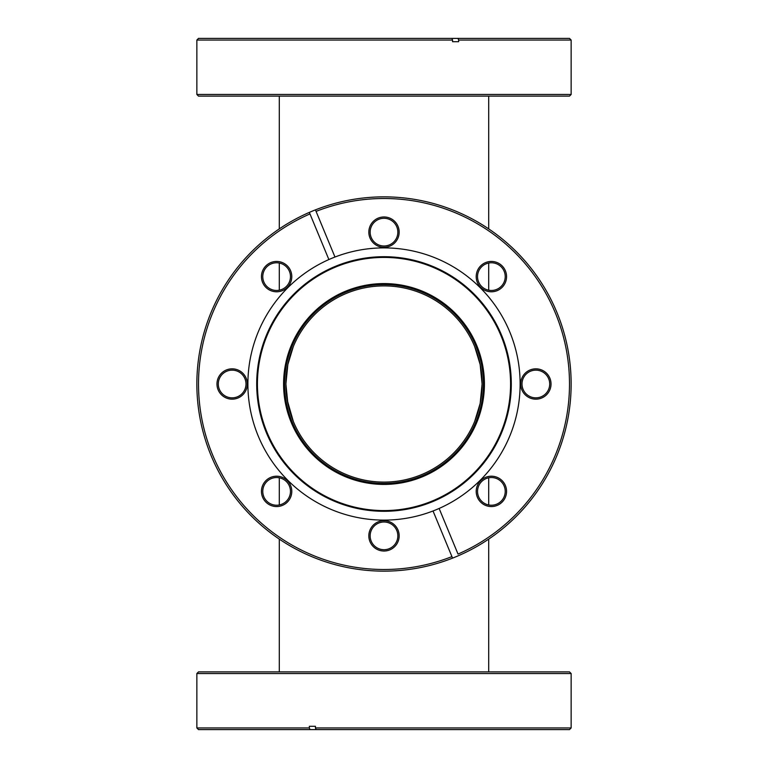 <?xml version="1.0" encoding="UTF-8"?>
<svg xmlns="http://www.w3.org/2000/svg" width="768" height="768" viewBox="0 0 768 768"><rect width="100%" height="100%" fill="white"/><g stroke="black" fill="none" stroke-linecap="round" stroke-linejoin="round"><path stroke-width="1.15" d="M474.643 346.454L480.154 364.531L482.102 384A98.102 98.102 0 0 0 384 285.898A98.102 98.102 0 0 0 285.898 384A98.102 98.102 0 0 0 384 482.102A98.102 98.102 0 0 0 482.102 384L480.154 403.469L474.643 421.546M488.698 290.208L488.698 263.03M488.698 228.883L488.698 96.106M279.302 290.208L279.302 263.03M279.302 228.883L279.302 96.106M488.698 671.894L488.698 539.117M488.698 504.97L488.698 477.792M279.302 671.894L279.302 539.117M279.302 504.97L279.302 477.792M198.499 671.894L569.501 671.894L571.142 673.536L196.858 673.536L198.499 671.894M309.35 727.949L309.974 729.6L198.499 729.6L196.858 727.949L309.35 727.949L309.35 726.298L315.437 726.298L315.437 727.949L571.142 727.949L571.142 673.536M571.142 727.949L569.501 729.6L316.07 729.6L315.437 727.949M309.974 729.6L316.07 729.6M309.35 726.298L315.437 726.298M384 283.584A100.416 100.416 0 0 1 484.416 384A100.416 100.416 0 0 1 384 484.416A100.416 100.416 0 0 1 283.584 384A100.416 100.416 0 0 1 384 283.584M384 483.427A99.427 99.427 0 0 0 483.427 384A99.427 99.427 0 0 0 384 284.573A99.427 99.427 0 0 0 284.573 384A99.427 99.427 0 0 0 384 483.427M276.614 261.446A15.168 15.168 0 0 1 291.792 276.614A15.168 15.168 0 0 1 276.614 291.792A15.168 15.168 0 0 1 261.446 276.614A15.168 15.168 0 0 1 276.614 261.446M276.614 290.467A13.853 13.853 0 0 0 290.467 276.614A13.853 13.853 0 0 0 276.614 262.771A13.853 13.853 0 0 0 262.771 276.614A13.853 13.853 0 0 0 276.614 290.467M384 216.97A15.168 15.168 0 0 1 399.168 232.138A15.168 15.168 0 0 1 384 247.306A15.168 15.168 0 0 1 368.832 232.138A15.168 15.168 0 0 1 384 216.97M384 245.99A13.853 13.853 0 0 0 397.853 232.138A13.853 13.853 0 0 0 384 218.294A13.853 13.853 0 0 0 370.147 232.138A13.853 13.853 0 0 0 384 245.99M491.386 261.446A15.168 15.168 0 0 1 506.554 276.614A15.168 15.168 0 0 1 491.386 291.792A15.168 15.168 0 0 1 476.208 276.614A15.168 15.168 0 0 1 491.386 261.446M491.386 290.467A13.853 13.853 0 0 0 505.229 276.614A13.853 13.853 0 0 0 491.386 262.771A13.853 13.853 0 0 0 477.533 276.614A13.853 13.853 0 0 0 491.386 290.467M535.862 368.832A15.168 15.168 0 0 1 551.03 384A15.168 15.168 0 0 1 535.862 399.168A15.168 15.168 0 0 1 520.694 384A15.168 15.168 0 0 1 535.862 368.832M535.862 397.853A13.853 13.853 0 0 0 549.706 384A13.853 13.853 0 0 0 535.862 370.147A13.853 13.853 0 0 0 522.01 384A13.853 13.853 0 0 0 535.862 397.853M491.386 476.208A15.168 15.168 0 0 1 506.554 491.386A15.168 15.168 0 0 1 491.386 506.554A15.168 15.168 0 0 1 476.208 491.386A15.168 15.168 0 0 1 491.386 476.208M491.386 505.229A13.853 13.853 0 0 0 505.229 491.386A13.853 13.853 0 0 0 491.386 477.533A13.853 13.853 0 0 0 477.533 491.386A13.853 13.853 0 0 0 491.386 505.229M384 520.694A15.168 15.168 0 0 1 399.168 535.862A15.168 15.168 0 0 1 384 551.03A15.168 15.168 0 0 1 368.832 535.862A15.168 15.168 0 0 1 384 520.694M384 549.706A13.853 13.853 0 0 0 397.853 535.862A13.853 13.853 0 0 0 384 522.01A13.853 13.853 0 0 0 370.147 535.862A13.853 13.853 0 0 0 384 549.706M276.614 476.208A15.168 15.168 0 0 1 291.792 491.386A15.168 15.168 0 0 1 276.614 506.554A15.168 15.168 0 0 1 261.446 491.386A15.168 15.168 0 0 1 276.614 476.208M276.614 505.229A13.853 13.853 0 0 0 290.467 491.386A13.853 13.853 0 0 0 276.614 477.533A13.853 13.853 0 0 0 262.771 491.386A13.853 13.853 0 0 0 276.614 505.229M232.138 368.832A15.168 15.168 0 0 1 247.306 384A15.168 15.168 0 0 1 232.138 399.168A15.168 15.168 0 0 1 216.97 384A15.168 15.168 0 0 1 232.138 368.832M232.138 397.853A13.853 13.853 0 0 0 245.99 384A13.853 13.853 0 0 0 232.138 370.147A13.853 13.853 0 0 0 218.294 384A13.853 13.853 0 0 0 232.138 397.853M384 256.704A127.296 127.296 0 0 1 511.296 384A127.296 127.296 0 0 1 384 511.296A127.296 127.296 0 0 1 256.704 384A127.296 127.296 0 0 1 384 256.704M384 257.424A126.576 126.576 0 0 1 510.576 384A126.576 126.576 0 0 1 384 510.576A126.576 126.576 0 0 1 257.424 384A126.576 126.576 0 0 1 384 257.424M309.35 212.39A187.142 187.142 0 0 1 567.216 345.878A187.142 187.142 0 0 1 384 571.142A187.142 187.142 0 0 1 309.35 212.39L309.974 213.917A185.501 185.501 0 0 0 384 569.501A185.501 185.501 0 0 0 451.93 556.608L433.027 510.979A136.109 136.109 0 0 0 384 247.891A136.109 136.109 0 0 0 250.838 412.166A136.109 136.109 0 0 0 433.027 510.979M452.563 558.134L451.93 556.608M439.123 508.454L458.026 554.083A185.501 185.501 0 0 0 555.379 313.018A185.501 185.501 0 0 0 316.07 211.392L334.973 257.021M315.437 209.866L316.07 211.392L315.437 209.866M309.974 213.917L328.877 259.546M571.142 94.464L569.501 96.106L198.499 96.106L196.858 94.464L571.142 94.464L571.142 40.051L458.65 40.051L458.65 41.702L452.563 41.702L452.563 40.051L196.858 40.051L196.858 94.464M196.858 40.051L198.499 38.4L451.93 38.4L452.563 40.051M458.65 40.051L458.026 38.4L451.93 38.4M458.026 38.4L569.501 38.4L571.142 40.051M458.65 41.702L452.563 41.702M293.357 421.546L287.213 400.042M286.195 391.728L285.946 387.245M285.898 384.038L287.846 364.531L293.357 346.454M287.846 403.469L285.898 384M196.858 727.949L196.858 673.536"/></g></svg>
